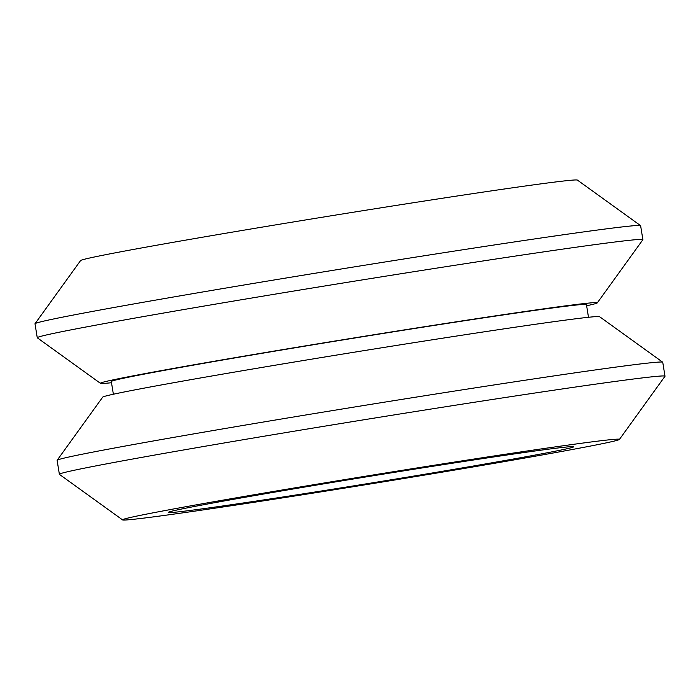 <?xml version="1.0" encoding="UTF-8"?>
<svg xmlns="http://www.w3.org/2000/svg" width="700" height="700" viewBox="0 0 700 700"><rect width="100%" height="100%" fill="white"/><g stroke="black" fill="none" stroke-linecap="round" stroke-linejoin="round"><path stroke-width="1.05" d="M586.626 305.769A251.694 4.209 170.8 0 0 597.31 302.864L642.854 239.733A306.757 5.128 170.8 0 0 642.88 239.645L640.622 225.706A306.757 5.128 170.8 0 0 640.57 225.627L577.421 180.101A251.694 4.209 170.8 0 0 436.476 199.159A251.694 4.209 170.8 0 0 80.579 260.575L35.026 323.706A306.757 5.128 170.8 0 0 35 323.794L37.258 337.733A306.757 5.128 170.8 0 0 37.31 337.811L100.459 383.338A251.694 4.209 170.8 0 0 111.51 382.725M640.57 225.627A306.757 5.128 170.8 0 0 468.79 248.859A306.757 5.128 170.8 0 0 35.026 323.706M642.88 239.645A306.757 5.128 170.8 0 0 471.048 262.797A306.757 5.128 170.8 0 0 37.258 337.733M597.31 302.864A251.694 4.209 170.8 0 0 456.339 321.79A251.694 4.209 170.8 0 0 100.459 383.338M588.49 317.275L586.434 304.553A240.66 4.025 170.8 0 0 451.623 322.726A240.66 4.025 170.8 0 0 111.309 381.509L113.374 394.231M619.421 439.425L664.974 376.294A306.757 5.128 170.8 0 0 665 376.206L662.742 362.267A306.757 5.128 170.8 0 0 662.69 362.189L599.541 316.662A251.694 4.209 170.8 0 0 458.596 335.729A251.694 4.209 170.8 0 0 102.69 397.136L57.146 460.267A306.757 5.128 170.8 0 0 57.12 460.355L59.377 474.294A306.757 5.128 170.8 0 0 59.43 474.373L122.579 519.899A251.694 4.209 170.8 0 0 263.524 500.841A251.694 4.209 170.8 0 0 619.421 439.425A251.694 4.209 170.8 0 0 478.459 458.351A251.694 4.209 170.8 0 0 122.579 519.899M662.69 362.189A306.757 5.128 170.8 0 0 490.91 385.429A306.757 5.128 170.8 0 0 57.146 460.267M665 376.206A306.757 5.128 170.8 0 0 493.168 399.359A306.757 5.128 170.8 0 0 59.377 474.294M283.308 496.93A205.362 3.43 170.8 0 0 573.711 446.766A205.362 3.43 170.8 0 0 458.675 462.262A205.362 3.43 170.8 0 0 168.271 512.426A205.362 3.43 170.8 0 0 283.308 496.93"/></g></svg>
